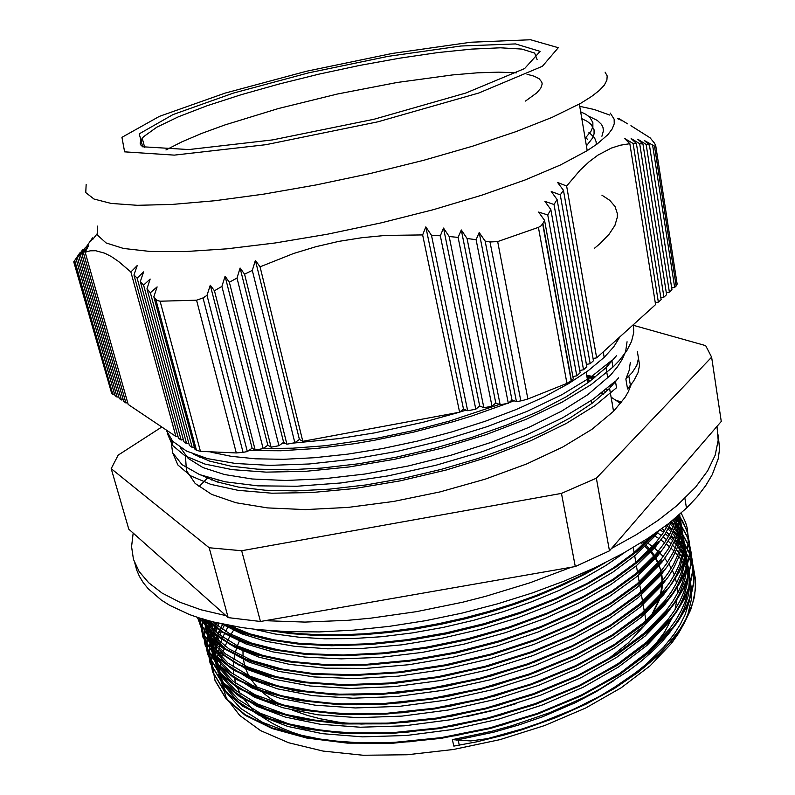 <?xml version="1.0" encoding="UTF-8"?>
<svg xmlns="http://www.w3.org/2000/svg" width="795" height="795" viewBox="0 0 795 795"><rect width="100%" height="100%" fill="white"/><g stroke="black" fill="none" stroke-linecap="round" stroke-linejoin="round"><path stroke-width="1.19" d="M165.956 149.937L181.966 141.788L201.86 133.371L225.005 124.904L278.498 108.537L337.478 94.019L397.103 82.461L452.534 74.879L477.099 72.862L498.684 72.146L516.641 72.842M526.966 74.243L534.24 76.201L539.249 78.814L541.822 82.074L542.15 83.942L540.819 88.136L536.754 92.916L525.445 101.074M121.963 137.376L159.437 116.358L225.055 93.144L306.453 71.252L392.144 53.484L470.869 42.254L530.583 39.75L558.279 47.66L542.399 66.283L478.759 93.065L377.844 121.874L265.898 144.64L174.304 155.134L124.596 151.805L121.963 137.376M203.033 297.896L196.514 300.222L236.344 452.991L243.051 452.335L203.033 297.896L207.038 295.362L210.238 285.166L214.431 290.821L221.885 286.429L225.064 276.272L229.397 282.175L236.97 278.091L240.13 267.995L244.602 274.156L252.283 270.389L255.434 260.382L260.025 266.792L293.603 253.516L316.072 246.689L338.789 241.422L361.914 237.675L385.625 235.429L422.652 234.903L425.792 226.893L431.466 235.27L440.331 235.817L443.471 228.086L449.225 236.542L458.149 237.447L461.289 229.984L467.112 238.51L476.096 239.742L479.236 232.547L485.119 241.133L490.038 241.948L520.854 400.899L521.908 400.7L527.92 399.001L497.65 241.551L490.038 241.948M520.854 400.899L516.422 401.723L512.02 399.984L508.273 403.234L500.135 404.734L495.822 402.995L492.006 406.245L483.887 407.746L479.643 405.987L475.768 409.246L467.669 410.747L463.505 408.978L459.57 412.247L302.776 441.285L299.407 439.387L294.836 442.755L286.896 444.216L283.606 442.318L278.975 445.687L271.055 447.158L267.835 445.24L263.145 448.618L255.245 450.079L252.095 448.151L247.344 451.54L243.051 452.335M247.344 451.54L207.038 295.362M236.344 452.991L200.449 451.391L160.083 301.176L157.639 300.649L155.75 299.168L196.494 450.278L200.449 451.391M196.494 450.278L194.954 449.255L153.833 296.863L155.75 299.168M194.338 446.969L192.152 447.376L189.379 445.518L146.936 288.833L150.344 292.759L157.092 286.906L153.833 296.863M188.773 443.272L186.626 443.67L183.903 441.841L140.308 281.539L143.587 285.087L150.195 279.015L146.936 288.833M183.297 439.635L181.19 440.033L178.517 438.234L133.967 275L137.108 278.171L143.577 271.88L140.308 281.539M177.921 436.067L175.854 436.455L128.144 404.466L85.174 252.164L90.233 250.783L95.678 250.713L104.711 253.168L111.389 256.586L118.664 261.525L130.897 272.019L137.247 265.52L133.967 275M127.627 402.638L125.898 402.966L123.682 401.475L81.915 253.883L83.515 252.949L88.772 245.258L85.174 252.164M123.165 399.676L121.476 399.994L119.28 398.524L78.884 256.159L85.562 247.255L81.915 253.883M118.783 396.755L117.113 397.073L114.957 395.632L76.072 258.951L82.571 249.819L78.884 256.159M114.46 393.883L112.82 394.191L111.658 393.416L73.716 261.813L76.777 257.451M73.796 261.744L111.658 393.416M544.595 220.444L573.314 378.927L571.446 380.616L542.896 223.524L544.595 220.444L538.632 212.076L547.715 214.928L550.846 209.612L544.913 201.383L553.986 204.494L557.126 199.575L551.233 191.496L560.276 194.855L563.436 190.343L557.573 182.433L566.596 186.04L580.141 170.1L589.045 161.773L597.939 155.124L611.385 148.059L620.507 145.197L629.839 143.736L624.542 138.39L633.108 143.547L636.378 143.537L631.141 138.479L639.647 143.676L642.907 143.965L637.739 139.195L646.166 144.402L649.426 144.978L644.308 140.496L654.444 146.131L676.138 286.051L677.131 284.133L655.746 145.992M676.138 286.051L674.697 287.363L671.735 287.919M649.426 144.978L672.023 289.768L669.34 292.192L666.339 292.769M642.907 143.965L666.637 294.637L663.905 297.101L660.864 297.678M636.378 143.537L661.162 299.586L658.399 302.08L655.299 302.666M629.839 143.736L655.607 304.594L596.687 357.81L593.03 358.495M563.436 190.343L593.428 360.761L590.148 363.722L586.422 364.418M557.126 199.575L586.829 366.714L583.49 369.735L579.714 370.44M550.846 209.612L580.131 372.776L576.733 375.836L572.887 376.552M497.65 241.551L538.394 227.32L566.924 383.339L571.446 380.616M566.924 383.339L527.92 399.001M542.896 223.524L540.868 225.939L538.394 227.32M630.902 125.68L650.121 137.823L654.712 143.408L655.746 146.002L654.444 146.131M610.292 113.089L614.147 119.141L614.197 123.821L612.12 128.999L607.837 134.653L597.184 143.955L587.227 150.623L560.455 164.913L525.068 179.958L482.158 195.113L433.394 209.681L380.964 222.928L327.361 234.197L275.189 242.942L226.893 248.815L184.559 251.637L149.758 251.449L123.473 248.447L106.132 242.942L97.686 235.34L97.696 226.058M627.533 123.791L618.421 118.286L621.899 120.8M618.55 119.121L617.476 118.604M609.795 115.116L594.223 109.511L579.714 106.291M97.099 233.829L92.896 239.186M91.534 240.756L92.548 237.944L85.761 247.623M82.879 250.902L83.624 250.137M74.034 261.436L79.788 252.899L76.072 258.951M160.083 301.176L196.514 300.222M112.82 394.191L74.73 260.531M652.675 145.694L674.697 287.363M485.119 241.133L516.422 401.723M639.647 143.676L663.905 297.101M479.643 405.987L443.471 228.086M449.225 236.542L483.887 407.746M475.768 409.246L440.331 235.817M508.273 403.234L476.096 239.742M512.02 399.984L479.236 232.547M553.986 204.494L583.49 369.735M547.715 214.928L576.733 375.836M181.19 440.033L137.108 278.171M192.152 447.376L150.344 292.759M263.145 448.618L221.885 286.429M267.835 445.24L225.064 276.272M229.397 282.175L271.055 447.158M252.095 448.151L210.238 285.166M214.431 290.821L255.245 450.079M121.476 399.994L80.374 254.957M125.898 402.966L83.515 252.949M117.113 397.073L77.453 257.5M294.836 442.755L252.283 270.389M299.407 439.387L255.434 260.382M260.025 266.792L302.776 441.285M278.975 445.687L236.97 278.091M283.606 442.318L240.13 267.995M244.602 274.156L286.896 444.216M175.854 436.455L130.897 272.019M186.626 443.67L143.587 285.087M566.596 186.04L596.687 357.81M560.276 194.855L590.148 363.722M463.505 408.978L425.792 226.893M431.466 235.27L467.669 410.747M459.57 412.247L422.652 234.903M495.822 402.995L461.289 229.984M467.112 238.51L500.135 404.734M492.006 406.245L458.149 237.447M633.108 143.547L658.399 302.08M646.166 144.402L669.34 292.192M596.339 144.461L596.071 141.49L594.551 137.823L588.906 132.228M594.302 248.418L600.126 243.538L609.218 234.147L614.913 225.353L617.288 217.244L617.278 213.467L614.992 206.511L609.805 200.39L601.885 195.143M581.811 118.674L587.187 121.317L591.112 124.388L594.104 129.794L594.074 133.908L592.325 138.41L586.422 145.873M588.419 116.02L597.373 120.403L601.547 124.437L603.037 127.478L603.435 130.797L601.944 136.273M580.648 111.817L586.024 114.381L589.94 117.372L592.911 122.649L592.861 126.683L591.102 131.115L585.17 138.449M605.075 72.116L607.132 75.893L606.903 80.235L604.299 85.135L599.231 90.56L591.709 96.424L580.608 103.34L552.098 117.362L516.174 131.592L472.677 146.151L423.298 160.352L370.261 173.519L316.102 184.967L263.463 194.169L214.819 200.728L172.267 204.434L137.376 205.269L111.151 203.391L93.979 199.058L85.79 192.619L86.138 184.48M587.734 139.572L584.901 136.869M217.85 482.177L218.078 480.846M587.426 379.245L590.566 380.815M604.468 390.802L605.681 392.084M612.011 402.349L612.478 403.741M688.49 573.781L689.434 576.653M689.891 578.263L691.72 591.073L691.272 600.026L687.983 613.988L684.008 623.568L678.582 633.297L671.686 643.115L650.161 665.852L621.203 687.794L585.637 708.017L544.684 725.567L499.995 739.608L453.488 749.476L407.199 754.743L363.136 755.25L323.098 751.116L288.535 742.709L260.522 730.565L239.702 715.371L226.317 697.871L220.285 678.781M220.116 677.26L219.907 674.14M219.857 672.481L219.907 669.261M219.996 667.611L220.324 664.262M220.563 662.603L221.189 659.135M221.576 657.376L222.52 653.788M223.087 651.93L224.379 648.213M225.114 646.315L226.794 642.449M227.718 640.512L229.805 636.497M230.957 634.45L233.501 630.276M234.913 628.13L235.926 626.649M654.851 535.999L659.015 538.662M660.973 540.014L664.64 542.727M666.359 544.078L669.589 546.841M671.129 548.242L673.961 551.034M675.253 552.406L677.718 555.218M678.88 556.659L680.997 559.501M681.961 560.902L683.75 563.754M684.575 565.185L686.075 568.067M686.771 569.538L687.983 572.42M637.351 351.718L638.524 358.386L636.835 365.362L632.234 372.527L625.884 378.986L627.573 388.954L633.615 381.133L637.978 372.855L639.597 365.203L638.524 358.307M466.208 410.131L459.699 412.148M459.55 412.188L423.596 422.155L374.674 432.828L338.561 438.611L293.027 443.083M285.614 443.481L281.788 443.64M611.842 360.324L590.377 377.456L561.856 394.688L526.996 411.363L486.938 426.766L443.292 440.271L397.838 451.232L352.503 459.222L309.215 463.972L269.743 465.353L235.499 463.475L207.495 458.606L186.487 451.073L172.724 441.334L166.076 429.896M172.535 452.444L177.911 464.936L190.591 475.768L210.735 484.384L238.003 490.336L271.82 493.178L311.153 492.592L354.52 488.478L400.133 480.876L446.055 470.034L490.247 456.449L530.802 440.708L566.11 423.516L594.988 405.649L616.552 387.791L615.4 381.103L592.802 399.527L562.343 417.971L525.028 435.63L482.237 451.669L435.829 465.314L387.98 475.917L340.956 482.982L296.913 486.282L257.749 485.825L225.015 481.78L199.605 474.565L182.105 464.697L172.644 452.703L170.855 439.208M625.884 378.986L629.173 370.47L630.346 362.381M180.266 447.505L188.206 458.417L202.924 467.579L224.369 474.555L252.134 478.978L285.584 480.448L323.664 478.799L364.975 473.979L407.895 466.069L450.705 455.336L491.618 442.259L528.973 427.352L561.429 411.244L587.952 394.598L610.49 375.24L617.357 367.022L622.396 359.052L625.615 351.39L627.106 341.771M210.904 452.166L231.256 456.36L255.622 458.785L283.547 459.291L314.472 457.761L347.673 454.164L382.286 448.579L417.375 441.116L451.997 431.923L485.228 421.28L516.203 409.485L544.128 396.864L568.365 383.737L588.499 370.45L604.21 357.333L613.71 346.809L620.03 336.732M594.759 358.177L593.179 359.33M514.007 400.769L508.681 402.876M508.243 403.055L472.111 415.874L453.08 421.718L413.837 432.073L374.077 440.37L354.401 443.67L316.291 448.44L280.744 450.715L248.756 450.536M633.526 324.539L633.754 332.727L631.528 341.492L626.768 350.764L619.394 360.443L612.995 367.071L591.182 384.601L562.105 402.21L526.509 419.184L485.636 434.786L441.155 448.35L394.966 459.222L349.104 466.953L305.548 471.296L266.126 472.131L232.269 469.616L204.981 464.041L184.996 455.793L172.465 445.369L167.248 433.285M487.564 739.38L487.405 738.654L522.275 728.896L539.169 723.172L571.367 710.263L586.481 703.138L600.811 695.625L626.877 679.665L638.504 671.318L658.707 654.166L667.194 645.441L679.586 629.839L687.536 616.224L692.743 602.898L695.287 590.019L695.218 577.697L692.634 566.06L690.438 560.525L684.366 550.051M680.749 545.4L678.731 543.104M677.638 541.932L675.243 539.517M673.931 538.275L671.119 535.77M669.599 534.508L666.369 531.984M664.66 530.722L663.209 529.699M222.491 624.671L220.553 628.159M219.599 630.008L217.929 633.535M217.194 635.225L215.872 638.524M215.316 640.074L214.342 643.085M213.925 644.516L213.378 646.593M212.961 648.382L212.543 650.419M212.404 651.224L211.53 660.118L214.859 680.003L226.018 698.457L245.148 714.725L272.168 727.952L306.562 737.382L347.206 742.431L392.651 742.56L440.977 737.631L489.978 727.783L537.37 713.383L581.016 695.188L619.047 674.12L649.982 651.155L672.977 627.364L677.936 620.696L685.837 607.469L691.074 594.531L693.717 582L693.876 569.995L691.65 558.637L689.672 553.221L684.058 542.975M680.937 538.732L680.083 537.688M679.149 536.585L677.082 534.29M675.949 533.117L673.464 530.682M672.103 529.43L669.211 526.926M216.787 622.803L215.892 624.671M215.097 626.43L213.716 629.749M213.12 631.349L212.096 634.41M211.669 635.811L210.953 638.494M210.665 639.707L210.228 641.804M209.9 643.702L209.174 651.622L212.444 671.328L223.524 689.593L242.674 705.642L269.694 718.71L304.078 727.991L344.811 732.851L390.335 732.901L438.741 727.892L487.862 717.974L535.393 703.615L579.138 685.459L617.268 664.451L648.352 641.635L671.397 617.993L676.356 611.365L684.296 598.228L689.603 585.388L692.296 572.957L692.445 561.071L690.199 549.822L688.212 544.456L682.627 534.31M682.18 533.654L680.947 531.954M680.182 530.961L678.483 528.854M677.549 527.761L675.412 525.435M674.21 524.203L671.666 521.768M210.973 622.584L209.89 625.665M209.423 627.146L208.658 629.869M208.36 631.061L207.883 633.227M207.724 634.042L206.75 643.095L210.019 662.593L221.05 680.679L240.14 696.549L267.209 709.398L301.613 718.541L342.377 723.261L388 723.162L436.515 718.114L485.725 708.156L533.375 693.777L577.269 675.69L615.489 654.772L646.663 632.055L669.847 608.582L674.826 602.004L682.766 588.956L688.082 576.206L690.815 563.874L691.024 552.088L688.788 540.938L686.801 535.641L681.176 525.604M680.659 524.859L679.387 523.14M677.062 519.294L678.652 522.196L676.893 520.059M206.074 622.465L205.577 624.661M205.398 625.546L204.375 634.519L207.535 653.838L218.575 671.715L237.626 687.407L264.665 700.077L299.139 709.011L339.942 713.622L385.625 713.413L434.249 708.246L483.589 698.288L531.338 683.909L575.351 665.862L613.73 645.053L644.964 622.455L668.227 599.122L673.196 592.663L681.156 579.863L686.492 567.352L689.265 555.258L689.583 543.681L687.556 532.72L683.273 522.474L680.311 517.634M202.785 618.271L201.99 625.913L205.08 645.053L216.041 662.732L235.131 678.205L262.151 690.716L296.624 699.481L337.517 703.913L383.269 703.615L431.983 698.368L481.442 688.341L529.341 674.001L573.443 655.994L611.921 635.255L643.314 612.806L666.617 589.622M199.525 618.033L202.884 636.855L214.024 654.245L233.263 669.4L260.482 681.563L295.044 690.06L336.007 694.224L381.819 693.687L430.522 688.321L479.941 678.215L527.801 663.845L571.893 645.928L610.302 625.317L641.674 603.037L665.047 580.092M197.548 617.387L203.798 634.957L217.562 650.886L238.888 664.491L267.647 675.034L303.134 681.951L344.265 684.733L389.58 683.034L437.25 676.823L485.198 666.29L531.328 651.84L573.712 634.191L610.639 614.157L640.79 592.613L663.408 570.502L663.537 571.207L640.85 593.388L610.61 614.982L573.563 635.056L531.05 652.735L484.791 667.184L436.723 677.678L388.974 683.829L343.609 685.449L302.488 682.547L267.06 675.521L238.421 664.858L217.244 651.135L203.679 635.086L197.637 617.417M197.21 617.278L206.561 633.386L223.057 647.647L246.569 659.492L276.789 668.297L313.051 673.514L354.192 674.806L398.782 671.954L445.121 664.898L491.34 653.947L535.532 639.508L575.958 622.187L611.176 602.769L640.045 582.069L661.778 560.872L661.917 561.588M199.426 618.003L212.215 632.323L231.603 644.636L257.361 654.434L288.992 661.251L325.781 664.63L366.634 664.312L410.15 660.218L454.76 652.377L498.823 641.018L540.709 626.639L578.879 609.785L612.07 591.112L639.399 571.347L660.188 551.213M206.303 620.08L223.017 632.065L245.526 641.933L273.52 649.257L306.393 653.709L343.351 654.991L383.369 652.894L425.186 647.448L467.42 638.792L508.661 627.156L547.556 612.945L582.914 596.707L613.641 578.989L638.991 560.386L658.528 541.494M223.743 624.363L244.85 632.959L270.489 639.428L300.262 643.493L333.512 644.974L369.476 643.741L407.249 639.707L445.826 632.939L484.135 623.648L521.093 612.061L555.695 598.506L587.088 583.401L614.555 567.203L637.491 550.339L655.517 533.256M277.276 631.2L296.992 633.526L318.219 634.738L340.737 634.827L364.309 633.774L388.675 631.558L413.559 628.199L438.681 623.707L463.753 618.122L488.468 611.524L512.556 604.001L535.741 595.644L557.732 586.551L578.313 576.832L597.274 566.606M487.405 738.664L470.67 740.93L452.365 739.648L453.826 746.088L477.239 741.735L505.133 734.769L522.424 729.601L555.715 717.666L586.611 703.843L614.426 688.49L638.633 672.023L658.826 654.851L674.697 637.381L684.097 623.528L690.696 609.894L694.532 596.638L695.675 583.898L694.194 571.804L690.219 560.455L683.919 549.921M683.243 549.017L681.613 546.94M680.659 545.797L678.622 543.492M677.519 542.319L675.094 539.894M673.772 538.652L670.93 536.148M669.4 534.876L668.108 533.852M219.947 630.256L218.247 633.804M217.502 635.493L216.17 638.812M215.594 640.372L214.6 643.403M214.173 644.844L213.477 647.498M213.179 648.75L212.752 650.847M212.603 651.681L211.699 660.744L215.038 680.639L226.207 699.113L245.327 715.391L272.357 728.627L306.741 738.078L347.375 743.126L392.819 743.265L441.146 738.336L490.137 728.498L537.509 714.099L581.155 695.903L619.176 674.826L650.101 651.85L673.097 628.05L677.996 621.442L685.846 608.344L691.084 595.525L693.777 583.103L694.025 571.188L691.938 559.899L690.05 554.513L684.634 544.307M683.65 542.856L682.438 541.176M681.693 540.193L680.003 538.096M679.049 536.983L676.962 534.677M675.82 533.495L673.305 531.06M671.934 529.808L669.012 527.304M217.214 622.902L216.22 624.93M215.415 626.698L214.014 630.038M213.408 631.647L212.354 634.718M211.927 636.139L211.192 638.852M210.894 640.084L210.436 642.231M210.059 644.367L209.343 652.248L212.623 671.964L223.703 690.249L242.863 706.308L269.873 719.395L304.256 728.677L344.99 733.556L390.504 733.616L438.91 728.608L488.021 718.69L535.542 704.34L579.277 686.174L617.397 665.167L648.481 642.33L671.507 618.679L676.475 612.041L684.425 598.874L689.732 585.995L692.415 573.543L692.544 561.628L690.269 550.359L688.271 544.982L682.647 534.816M681.017 531.169L682.17 534.131L680.898 532.392M680.132 531.388L678.393 529.261M677.449 528.168L675.283 525.823M674.071 524.591L671.497 522.146M211.271 622.882L210.158 625.983M209.681 627.474L208.896 630.216M208.588 631.439L208.101 633.645M207.932 634.499L207.724 635.662M207.694 635.791L206.929 643.721L210.198 663.239L221.229 681.335L240.329 697.215L267.388 710.084L301.792 719.227L342.556 723.967L388.169 723.877L436.674 718.829L485.884 708.872L533.524 694.492L577.409 676.416L615.618 655.487L646.782 632.76L669.966 609.278L674.945 602.68L682.905 589.602L688.212 576.812L690.934 564.46L691.123 552.644L688.858 541.475L686.85 536.158L681.186 526.101M680.649 525.336L679.337 523.577M678.592 522.623L676.793 520.467M206.998 620.269L206.65 621.501M206.312 622.833L205.786 625.079M206.074 629.183L205.607 625.993L205.368 627.265M205.349 627.364L204.554 635.155L207.714 654.484L218.754 672.371L237.814 688.072L264.844 700.763L299.317 709.706L340.121 714.327L385.794 714.129L434.418 708.971L483.748 699.014L531.487 684.634L575.491 666.578L613.859 645.769L645.093 623.161L668.347 599.818L673.305 593.358L681.265 580.559L686.592 568.047L689.374 555.944L689.692 544.366L687.665 533.405L685.807 528.188L680.441 518.3M680.341 518.151L679.675 517.197M679.169 516.502L678.413 515.498M202.954 618.907L202.168 626.549L205.259 645.699L216.22 663.398L235.31 678.88L262.33 691.402L296.803 700.186L337.696 704.618L383.448 704.34L432.152 699.093L481.601 689.076L529.49 674.736L573.583 656.72L612.061 635.97L643.443 613.511L666.737 590.327L671.467 584.236L679.169 572.191L684.545 560.395L687.605 548.957L688.4 537.976L687.029 527.542L685.578 522.544L681.196 513.033M199.714 618.093L202.864 637.004L213.825 654.494L232.905 669.758L260.015 682.031L294.508 690.646L335.44 694.909L381.282 694.452L430.065 689.156L479.584 679.079L527.552 664.709L571.774 646.782L610.292 626.132L641.744 603.793L665.167 580.787L665.027 580.092M197.17 617.258L206.273 633.486L222.57 647.885L245.923 659.86L276.034 668.804L312.246 674.14L353.397 675.551L398.047 672.789L444.494 665.793L490.853 654.861L535.204 640.422L575.769 623.071L611.126 603.614L640.104 582.844L661.897 561.588M199.148 617.904L211.669 632.373L230.838 644.844L256.427 654.802L287.959 661.778L324.718 665.306L365.611 665.107L409.216 661.112L453.975 653.321L498.217 641.992L540.282 627.603L578.641 610.719L611.991 591.977L639.438 572.142L660.307 551.919L660.168 551.213M676.257 517.356L673.007 527.343L669.32 535.025L664.56 542.846L656.521 553.399L636.398 573.175L609.884 592.573L577.617 610.928L540.451 627.503L499.628 641.674L456.628 652.894L413.022 660.685L370.43 664.809L330.372 665.226L294.21 662.026L263.046 655.428L237.586 645.898L218.337 633.873L205.557 619.861L221.964 632.055L244.224 642.121L272.059 649.644L304.863 654.285L341.82 655.736L381.928 653.778L423.904 648.442L466.347 639.846L507.826 628.219L546.97 613.988L582.556 597.701L613.502 579.903L639.011 561.2L658.648 542.21L658.538 541.494M221.815 623.946L242.723 632.899L268.312 639.687L298.214 644.02L331.744 645.699L368.105 644.586L406.364 640.601L445.488 633.794L484.354 624.373L521.828 612.607L556.858 598.804L588.568 583.431L616.195 566.944L639.13 549.802L656.978 532.233M270.23 630.723L290.483 633.595L312.485 635.255L336.007 635.642L360.771 634.758L386.469 632.572L412.774 629.103L439.367 624.353L465.89 618.391L491.996 611.295L517.346 603.176L541.624 594.143L564.5 584.315L585.716 573.821L605.045 562.81M452.365 739.648L492.175 731.152L511.732 725.726L549.375 712.787L584.077 697.414L599.996 688.957L628.457 670.91L640.85 661.47L651.92 651.84L661.609 642.112L669.877 632.333L679.566 617.775L684.247 608.205L688.649 594.203L689.981 580.777L688.321 568.077M687.963 566.736L687.079 563.894M686.552 562.423L685.379 559.501M684.704 558.02L683.253 555.139M682.468 553.737L680.709 550.846M679.725 549.365L677.638 546.483M676.525 545.082L674.1 542.23M672.779 540.799L669.976 537.967M668.466 536.555L665.266 533.763M663.567 532.392L660.257 529.887M224.289 625.417L222.332 629.372M221.457 631.329L219.927 635.135M219.261 636.984L218.108 640.651M217.631 642.43L216.826 645.947M216.508 647.706L216.031 651.095M215.862 652.794L215.693 656.074M215.674 657.624L215.783 660.784M215.902 662.265L216.26 665.256M216.528 666.816L223.534 684.902L237.765 701.339L259.23 715.42L287.74 726.401L322.581 733.725L362.649 736.876L406.553 735.484L452.514 729.542L498.564 719.207L542.717 704.877L583.162 687.248L618.311 667.144L646.911 645.421L668.277 623.012L675.144 613.382L680.58 603.832L684.575 594.441L687.943 580.757L688.5 571.963L686.9 559.402M686.532 558.001L685.658 555.129M685.061 553.459L683.869 550.538M683.233 549.146L681.742 546.235M680.898 544.734L679.089 541.842M678.115 540.421L675.989 537.559M674.826 536.128L672.322 533.276M670.97 531.845L668.078 529.033M666.558 527.651L665.047 526.34M219.023 623.32L217.84 626.192M217.124 628.1L215.912 631.796M215.405 633.595L214.551 637.173M214.223 638.882L213.716 642.31M213.537 644.01L213.358 647.11L212.543 644.268M213.328 648.988L213.428 652.188M213.547 653.729L213.935 656.839M214.163 658.21L221.07 676.138L235.28 692.375L256.785 706.258L285.266 717.12L320.147 724.265L360.304 727.266L404.277 725.825L450.318 719.793L496.487 709.408L540.769 695.128L581.294 677.539L616.552 657.505L645.292 635.92L666.687 613.651L673.544 604.111L679 594.66L684.545 580.787L686.492 571.824L687.069 563.138L685.489 550.726M685.042 549.037L684.197 546.344M683.601 544.684L682.388 541.743M681.683 540.232L680.162 537.291M679.318 535.83L677.479 532.928M676.485 531.497L674.299 528.596M673.087 527.135L670.523 524.283M213.994 622.127L213.756 622.882M213.189 624.731L212.285 628.308M211.917 630.067L211.361 633.526M211.172 635.165L210.953 638.365M210.914 640.114L210.993 643.304M211.112 644.964L211.49 648.064M211.758 649.644L218.695 667.373L232.836 683.442L254.36 697.116L282.901 707.769L317.781 714.794L358.008 717.637L402.071 716.066L448.191 710.005L494.44 699.58L538.821 685.29L579.476 667.78L614.783 647.826L643.602 626.361L665.127 604.26L672.053 594.7L677.529 585.249L681.583 575.958L685.032 562.433L685.399 549.554L683.968 541.395M683.591 540.034L682.786 537.5M682.11 535.671L680.858 532.72M680.152 531.229L678.592 528.317M677.757 526.896L675.859 523.985M674.806 522.494L672.958 520.109M209.671 621.223L209.075 624.691M208.856 626.42L208.588 629.719M208.538 631.359L208.588 634.569M208.688 636.089L209.015 639.13M209.264 640.71L216.071 658.28L230.153 674.19L251.538 687.764L280.059 698.278L314.989 705.175L355.236 707.977L399.408 706.318L445.677 700.196L492.095 689.802L536.625 675.502L577.458 658.031L612.965 638.176L641.873 616.801L663.507 594.809L670.483 585.349L676.008 575.987L680.073 566.795L683.521 553.409L683.909 540.67L682.527 532.6M682.15 531.179L681.345 528.635M680.59 526.588L679.327 523.647M206.273 620.07L206.223 620.885M206.163 622.604L206.203 625.854M206.303 627.424L206.65 630.584M206.879 631.985L213.567 649.396L227.638 665.107L249.054 678.483L277.534 688.858L312.514 695.585L352.851 698.239L397.073 696.519L443.441 690.308L489.978 679.864L534.647 665.624L575.56 648.183L611.166 628.408L640.223 607.161L661.887 585.319L668.863 575.948L674.408 566.686L678.532 557.583L682.06 544.356L682.667 535.89L681.096 523.796M680.629 522.116L679.655 519.125M679.109 517.704L678.244 515.647M203.908 619.385L204.186 621.7M204.434 623.3L211.152 640.502L225.144 656.034L246.579 669.201L275.12 679.387L310.1 685.976L350.496 688.47L394.817 686.622L441.265 680.391L487.882 669.897L532.66 655.646L573.712 638.296L609.377 618.599L638.514 597.472L660.307 575.799L667.343 566.447L672.908 557.196L677.032 548.123L680.57 534.926L681.196 526.489L679.586 514.474L678.572 528.446L675.273 539.437L669.708 550.766L661.818 562.333L637.272 587.356L608.821 607.996L573.95 627.295L533.852 644.457L490.058 658.717L444.306 669.41L398.484 676.128L354.491 678.662L314.104 676.982L278.687 671.348L249.332 662.195L226.814 650.012L211.381 635.434L203.013 619.116M204.345 619.504L216.002 634.152L234.267 646.882L258.961 657.147L289.698 664.411L325.731 668.247L365.929 668.396L408.938 664.68L453.18 657.137L496.974 646.057L538.603 631.856L576.544 615.091L609.556 596.489L636.606 576.753L657.028 556.609L663.954 547.666L671.05 535.919L674.776 527.314L677.618 516.184M209.403 620.935L224.717 633.486L245.983 643.96L272.864 651.95L304.833 657.038L341.154 658.886L380.735 657.346L422.284 652.377L464.409 644.039L505.67 632.621L544.655 618.57L580.032 602.371L610.759 584.613L636.08 565.941L655.428 546.96L665.276 533.753L672.053 520.844M221.914 623.966L241.372 633.675L265.788 641.227L294.716 646.355L327.55 648.79L363.504 648.313L401.634 644.864L440.818 638.524L479.882 629.431L517.644 617.814L553.042 604.091L585.08 588.688L612.895 572.092L635.911 554.781L653.768 537.261L659.085 530.732M254.122 629.203L275.14 634.003L298.801 637.232L324.767 638.802L352.642 638.633L381.978 636.686L412.277 632.929L443.004 627.434L473.582 620.299L503.464 611.653L532.084 601.646L558.945 590.466L583.639 578.343L605.78 565.523L625.059 552.237M600.533 565.036L581.771 575.65L561.24 585.756L539.129 595.226L515.716 603.922L491.28 611.753L466.128 618.609L440.569 624.393L414.94 629.014L389.56 632.423L364.736 634.609L340.777 635.563L317.96 635.284L296.555 633.814L276.789 631.17M651.344 536.108L633.734 552.873L611.335 569.399L584.524 585.269L553.886 600.066L520.119 613.343L484.056 624.681L446.661 633.784L408.998 640.412L372.1 644.387L336.941 645.61L304.406 644.179L275.229 640.214L250.077 633.893L229.328 625.476M668.943 523.329L662.851 533.445L654.861 543.73L635.96 562.274L611.365 580.539L581.503 597.939L547.099 613.909L509.207 627.891L468.99 639.389L427.74 647.965L386.837 653.401L347.624 655.567L311.352 654.414L279.005 650.151L251.389 643.066L229.109 633.456L212.474 621.74M679.198 514.812L677.519 527.9L673.991 538.145L668.496 548.679L661.043 559.422L637.063 583.838L609.02 604.18L574.745 623.27L535.353 640.323L492.234 654.553L447.078 665.385L401.743 672.391L358.058 675.293L317.682 674.12L282.016 669.092L252.224 660.526L228.97 648.949L212.573 634.976L203.182 619.166M679.735 514.335L680.629 525.853L678.791 538.016L674.12 550.706L666.488 563.764L659.751 572.609L638.067 594.123L609.159 615.111L573.692 634.668L532.918 651.97L488.438 666.24L442.07 676.764L395.781 683.163L351.549 685.23L311.163 682.965L276.034 676.664L247.235 666.806L225.522 653.917L211.073 638.673L203.858 621.75M203.56 620.18L203.411 619.235M679.675 517.505L680.55 520.417M680.957 522.096L682.17 533.932L681.385 542.22L677.747 555.139L673.653 564.003L668.207 573.036L661.39 582.159L639.796 603.812L610.928 624.91L575.62 644.586L534.965 661.927L490.575 676.187L444.326 686.731L398.156 693.051L354.004 694.999L313.647 692.644L278.578 686.174L249.809 676.138L228.016 663.09L213.577 647.647L206.332 630.524M205.468 624.453L205.319 621.243M677.35 517.803L678.841 520.765M679.477 522.186L680.649 525.147M681.196 526.737L682.08 529.808M682.408 531.189L683.64 543.124L682.895 551.472L679.278 564.47L675.194 573.394L669.748 582.477L662.96 591.649L641.525 613.452L612.786 634.639L577.577 654.384L537.122 671.805L492.9 686.065L446.78 696.569L400.74 702.889L356.707 704.748L316.42 702.263L281.331 695.724L252.572 685.538L230.739 672.332L216.141 656.759L208.817 639.468M208.499 637.848L208.061 634.798M207.922 633.297L207.763 630.077M207.763 628.497L207.912 625.168M208.081 623.439L208.449 620.676M674.061 519.195L675.303 520.904M676.316 522.394L678.105 525.316M678.89 526.727L680.341 529.649M682.657 535.621L683.511 538.583M683.839 539.994L685.091 552.078L684.356 560.515L680.828 573.662L676.784 582.675L671.368 591.848L664.57 601.109L643.155 623.061L614.555 644.397L579.436 664.213L539.03 681.673L494.927 695.993L448.907 706.447L402.936 712.668L358.962 714.466L318.765 711.823L283.726 705.095L254.947 694.75L233.164 681.335L218.585 665.564L211.192 648.094M210.894 646.544L210.456 643.562M210.297 641.933L210.138 638.802M210.128 637.222L210.268 633.933M210.417 632.313L210.874 628.895M211.192 627.136L211.987 623.598M671.238 522.732L673.693 525.604M674.856 527.075L676.952 529.977M677.887 531.398L679.636 534.3M680.441 535.77L681.871 538.702M682.517 540.193L683.64 543.084M684.107 544.486L684.942 547.348M685.34 549.027L686.582 561.2L685.837 569.707L682.279 582.934L678.264 592.007L672.908 601.219L666.19 610.53L644.854 632.611L616.294 654.056L581.334 673.991L541.047 691.491L497.034 705.801L451.133 716.275L405.271 722.417L361.377 724.096L321.2 721.373L286.24 714.476L257.481 703.953L235.638 690.388L221.06 674.418L213.636 656.759M213.378 655.458L212.891 652.327M212.722 650.787L212.523 647.637M212.504 645.957L212.603 642.698M212.732 641.028L213.149 637.64M213.438 635.96L214.193 632.442M214.66 630.654L215.773 627.007M216.439 625.108L217.283 622.922M666.548 525.187L667.482 526.042M668.953 527.423L671.725 530.255M673.027 531.706L675.422 534.578M676.525 536.009L678.562 538.901M679.486 540.342L681.196 543.263M681.991 544.764L683.392 547.695M683.988 549.097L685.061 551.959M685.608 553.618L686.453 556.659M686.771 558.01L688.043 570.283L687.327 578.84L683.799 592.146L679.785 601.268L674.428 610.54L667.74 619.901L646.554 642.121L618.132 663.656L583.262 683.65L543.174 701.23L499.32 715.54L453.548 725.974L407.815 732.115L364.04 733.706L323.933 730.873L288.943 723.907L260.203 713.234L238.321 699.52L223.594 683.422L216.091 665.604M215.773 663.994L215.306 660.993M215.147 659.522L214.938 656.362M214.908 654.812L214.978 651.552M215.097 649.843L215.475 646.484M215.743 644.745L216.439 641.247M216.866 639.488L217.919 635.861M218.526 634.032L219.957 630.266M220.781 628.318L222.62 624.413M661.897 528.685L664.6 530.822M666.24 532.193L669.34 534.995M670.801 536.406L673.504 539.239M674.776 540.67L677.101 543.512M678.165 544.923L680.162 547.795M681.096 549.275L682.776 552.167M683.501 553.568L684.863 556.47M685.499 557.971L686.542 560.783M687.059 562.383L687.864 565.305M688.192 566.696L689.464 579.108L688.778 587.763L685.32 601.219L681.355 610.431L676.028 619.792L669.33 629.233L648.173 651.602L619.871 673.285L585.09 693.349L545.052 710.969L501.317 725.318L455.644 735.713L409.991 741.765L366.266 743.285L326.238 740.294L291.308 733.149L262.549 722.327L240.716 708.405L226.009 692.107L218.436 674.12M218.128 672.57L217.671 669.648M217.492 668.038L217.293 664.968M217.254 663.418L217.313 660.198M217.413 658.608L217.76 655.269M218.019 653.54L218.675 650.091M219.102 648.293L220.096 644.695M220.672 642.877L222.034 639.14M222.789 637.262L224.548 633.377M225.532 631.389L227.718 627.354M657.445 532.839L661.351 535.572M663.169 536.933L666.598 539.706M668.197 541.097L671.219 543.899M672.64 545.33L675.273 548.162M676.466 549.564L678.741 552.416M679.824 553.886L681.772 556.768M682.637 558.169L684.266 561.051M685.022 562.512L686.373 565.414M686.979 566.885L688.023 569.707M688.48 571.128L689.275 573.96M689.672 575.63L690.944 588.131L689.394 601.288L684.952 614.982L680.351 624.323L674.408 633.774L663.755 647.16L646.126 664.292L635.742 672.699L612.041 688.947L598.824 696.688L569.955 711.128L538.354 723.867L521.759 729.502L487.504 739.121M499.359 404.426L449.235 421.121L413.798 430.443L377.923 438.025L325.493 445.717L292.868 448.221L263.066 448.628M616.493 355.653L606.009 367.707L588.648 382.226L566.04 396.894L538.603 411.273L506.942 424.898L471.982 437.349L434.805 448.221L396.576 457.125L358.525 463.793L321.886 468.076L287.8 469.865L257.252 469.189L230.977 466.208L209.552 461.1L193.364 454.124M618.649 377.784L609.576 388.308L592.573 403.005L570.343 417.802L543.373 432.271L512.308 445.985L477.944 458.467L441.324 469.338L403.602 478.252L365.998 484.91L329.677 489.134L295.74 490.883L265.152 490.177L238.739 487.106L217.005 481.899L200.29 474.844M594.789 377.546L586.899 376.303L594.73 377.595M614.475 382.007L615.161 382.196M586.75 375.439L595.634 376.88M615.29 381.212L615.857 381.361M161.743 426.995L118.137 455.128L111.191 468.633L209.165 547.785L228.215 617.645L128.75 529.142L111.191 468.633M209.165 547.785L241.66 550.687L561.459 493.367L575.262 566.517L260.462 621.531L228.215 617.645M260.462 621.531L241.66 550.687M561.459 493.367L596.369 478.183L711.664 357.154L721.284 421.43L609.447 550.796L575.262 566.517M609.447 550.796L596.369 478.183M711.664 357.154L705.662 345.626L632.79 325.205M631.23 384.432L628.279 391.796L624.969 397.51L613.571 411.333L591.957 429.25L562.651 447.088L526.558 464.022L485.099 479.226L440.082 491.926L393.654 501.476L348.041 507.429L305.369 509.565L267.527 507.916L235.956 502.718L211.649 494.391L195.123 483.459L186.437 470.511L185.444 455.674M198.939 486.739L207.962 477.527M587.704 380.805L590.009 381.232M610.123 386.022L611.405 386.41M211.48 479.981L212.623 478.888M606.426 389.202L608.165 389.719M621.591 402.25L614.982 399.746M265.331 620.686L305.012 622.038L348.051 620.269L370.49 618.192L416.441 611.683L462.72 602.163L485.576 596.349L529.877 582.854L571.317 567.203M611.355 548.59L636.378 534.588L658.3 520.188L676.913 505.62L695.585 487.186L707.679 470.819L715.172 455.088L718.193 440.221L716.991 426.398M608.473 365.223L606.674 364.984M200.857 456.737L199.843 457.413M133.212 533.117L131.533 546.642L133.481 559.352L139.135 571.466L148.655 582.785L162.11 593.07L179.541 602.123L200.887 609.715L225.969 615.638M718.223 434.925L719.604 448.986L718.153 458.953L712.26 474.685L705.761 485.596L697.185 496.746L686.492 508.075L668.983 523.299L647.855 538.424L623.29 553.221L595.584 567.411L565.086 580.738L532.272 592.951L497.66 603.812L461.865 613.114L425.494 620.686L389.212 626.381L353.656 630.127L319.431 631.886L287.094 631.667L257.143 629.541L241.66 627.563L213.527 622.008L200.966 618.48L189.448 614.505L169.653 605.273L161.405 600.096L148.228 588.777L143.279 582.705L139.413 576.395L136.601 569.876L134.832 563.188M140.357 144.163L140.626 140.894L143.408 136.829L156.784 127.22L178.477 116.756L207.137 105.755L241.163 94.714L278.975 84.061L319.043 74.183L359.877 65.428L399.974 58.124L437.826 52.559L471.852 49.042L500.423 47.809L521.878 49.091L534.598 53.017L537.122 59.595M139.244 133.818L142.663 146.817L188.862 149.589L272.486 139.88L374.077 119.2L465.9 93.065L524.571 68.618L540.113 51.397L515.548 43.904L460.931 46.04L388.169 56.356L308.679 72.832L233.293 93.134L172.992 114.589L139.244 133.818M600.97 393.565L603.087 394.449M620.627 403.472L611.117 397.192M603.991 393.634L602.004 392.77M660.923 571.178L659.274 565.493M658.25 562.87L655.845 557.991M654.504 555.725L651.483 551.382M649.803 549.295L646.186 545.33M644.238 543.442L642.499 541.872M242.952 651.115L243.091 656.68M243.419 659.592L244.691 665.624M245.705 668.784L248.775 675.651M251.001 679.397L257.64 687.774M262.628 692.564L270.071 698.348L278.697 703.674M292.53 710.243L307.735 715.53L320.325 718.799L338.571 722.168L353.238 723.907M466.198 716.712L491.598 710.829L516.382 703.555M607.37 659.681L628.328 642.897L644.367 625.695M651.542 615.35L658.697 600.444M660.416 594.7L661.937 585.269M662.066 581.324L661.519 574.318M675.174 577.577L676.555 583.123M677.042 586.203L677.479 593.507M677.26 597.929L675.084 609.517M672.173 617.794L664.65 631.985L653.818 646.355M613.979 680.629L595.713 691.948L575.56 702.571L542.309 716.861L518.569 725.08L493.953 732.086L456.151 740.105M306.681 736.925L291.845 732.145L281.738 728.001L272.556 723.41L261.774 716.673M252.74 709.319L243.161 698.348M240.428 694.035L236.86 686.612M235.688 683.303L234.197 677.38M233.76 674.617L233.323 669.41M233.293 666.945L233.571 662.096M233.849 659.721L234.694 655.05M235.25 652.705L236.612 648.104M237.417 645.818L239.295 641.197M644.258 540.749L645.898 541.812M648.154 543.343L652.417 546.483M654.434 548.113L658.171 551.422M659.9 553.101L663.179 556.599M664.719 558.428L667.562 562.184M668.863 564.132L671.268 568.226M672.351 570.393L674.309 575.024M628.835 376.134L630.405 385.466M458.188 740.354L459.281 745.203M614.595 382.862L613.8 382.653M593.885 378.271L587.048 377.148M614.634 381.858L615.3 382.037M142.812 146.876L140.655 144.779L140.109 142.991L142.245 138.171L144.69 147.443M571.168 380.855L542.647 223.952M141.411 139.254L142.394 138.727M579.336 104.056L587.227 150.623M601.755 392.959L603.773 393.833M633.218 547.536L634.092 552.565M634.668 555.824L635.811 562.393M636.388 565.682L637.52 572.211M638.097 575.491L639.23 581.99M639.786 585.209L640.919 591.689M641.486 594.928L642.608 601.378M643.175 604.607L644.288 611.017M644.844 614.187L645.957 620.577M661.013 571.078L658.24 563.685M657.992 563.168L655.378 558.527M653.927 556.371L650.678 552.227M648.889 550.239L645.033 546.463M642.966 544.664L640.82 542.925M652.298 614.615L659.691 599.321M661.301 593.666L662.533 584.534M662.523 580.747L661.718 574.069M171.77 440.301L172.744 443.849M611.822 360.324L612.985 367.071M674.677 637.381L674.558 636.696M673.107 628.05L672.987 627.364M671.527 618.679L671.407 617.993M669.947 609.268L669.827 608.582M668.347 599.818L668.237 599.122M666.757 590.327L666.637 589.632M211.699 660.744L211.53 660.118M209.323 652.248L209.155 651.622M206.948 643.721L206.77 643.095M204.554 635.155L204.375 634.519M202.149 626.549L201.97 625.923M614.376 383.12L613.541 382.902M593.527 378.549L587.117 377.506M586.163 372.149L588.032 382.673M591.232 400.61L591.768 403.612M185.136 455.316L185.364 456.161M609.576 388.308L613.571 411.333M603.256 351.887L604.2 357.333M605.999 367.707L607.787 378.032M217.273 661.261L218.377 665.236M219.191 668.178L219.867 670.582M669.34 629.233L669.867 632.333M670.91 638.524L671.686 643.115M214.918 652.784L215.703 655.617M667.76 619.901L668.287 623.012M666.17 610.53L666.697 613.66M210.168 635.722L210.933 638.465M664.58 601.109L665.107 604.25M207.783 627.146L208.459 629.57M662.98 591.649L663.507 594.809M205.776 619.921L205.915 620.428M661.37 582.159L661.907 585.329M659.751 572.609L660.297 575.799M658.131 563.029L658.677 566.229M656.501 553.399L657.048 556.609M654.861 543.73L655.408 546.96M653.351 534.747L653.768 537.261M686.492 508.075L684.932 498.336"/></g></svg>
